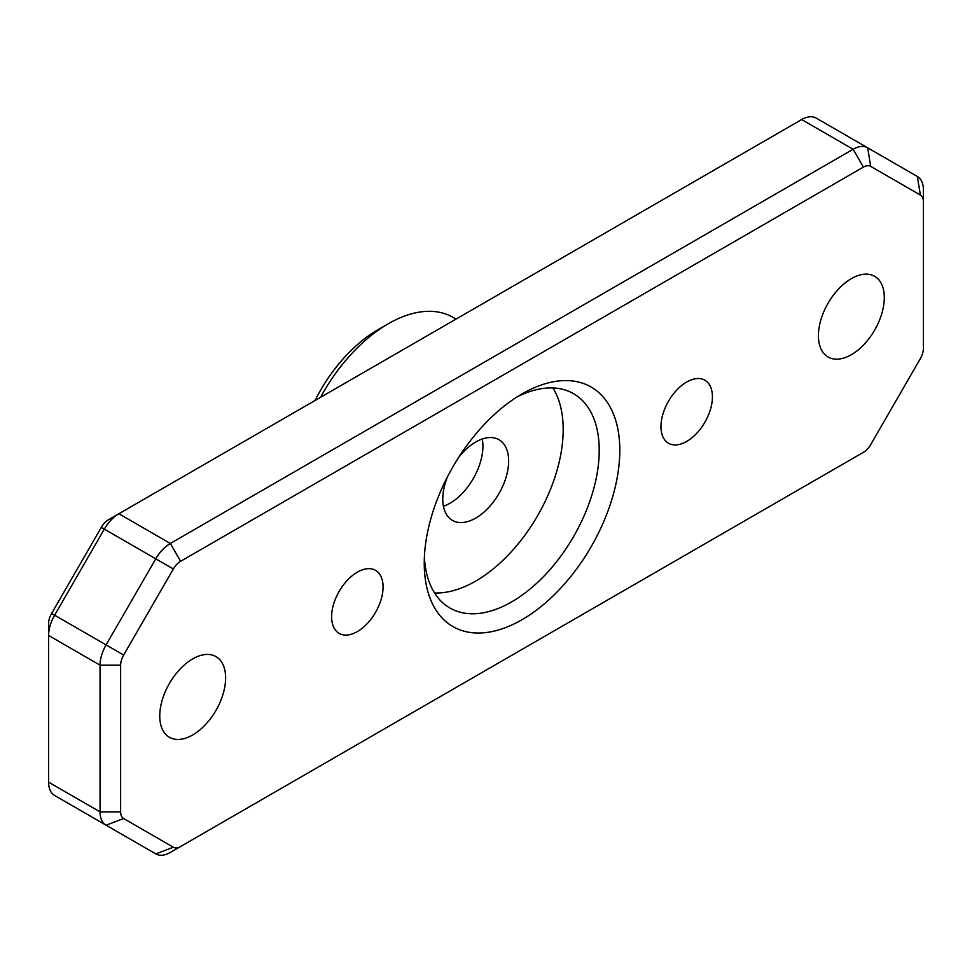 <?xml version="1.0" encoding="UTF-8"?>
<svg xmlns="http://www.w3.org/2000/svg" width="972" height="972" viewBox="0 0 972 972"><rect width="100%" height="100%" fill="white"/><g stroke="black" fill="none" stroke-linecap="round" stroke-linejoin="round"><path stroke-width="1.46" d="M522.013 393.903L522.025 393.903A138.267 79.826 -60 0 1 619.796 450.352A138.267 79.826 -60 0 1 522.025 619.699A138.267 79.826 -60 0 1 424.254 563.25A138.267 79.826 -60 0 1 522.025 393.903L522.025 393.903M424.387 557.053A123.711 71.43 120 0 0 449.878 607.998A123.711 71.43 120 0 0 511.734 601.862A123.711 71.43 120 0 0 592.556 492.853A123.711 71.43 120 0 0 573.589 393.709A123.711 71.43 120 0 0 516.727 397.123M314.989 400.537A114.988 66.388 -60 0 1 377.938 329.727L388.229 323.785A129.543 74.783 120 0 0 320.578 397.305M851.363 354.683A46.571 26.888 120 0 0 881.786 313.64A46.571 26.888 120 0 0 874.642 276.315A46.571 26.888 120 0 0 851.363 278.624A46.571 26.888 120 0 0 820.927 319.667A46.571 26.888 120 0 0 828.071 356.991A46.571 26.888 120 0 0 851.363 354.683M192.687 734.966A46.571 26.888 120 0 0 223.11 693.923A46.571 26.888 120 0 0 215.966 656.598A46.571 26.888 120 0 0 192.687 658.907A46.571 26.888 120 0 0 162.263 699.949A46.571 26.888 120 0 0 169.395 737.274A46.571 26.888 120 0 0 192.687 734.966M357.356 631.581A36.389 21.007 120 0 0 381.121 599.517A36.389 21.007 120 0 0 375.544 570.357A36.389 21.007 120 0 0 357.356 572.156A36.389 21.007 120 0 0 333.578 604.22A36.389 21.007 120 0 0 339.155 633.38A36.389 21.007 120 0 0 357.356 631.581M686.694 441.434A36.389 21.007 120 0 0 710.459 409.37A36.389 21.007 120 0 0 704.882 380.21A36.389 21.007 120 0 0 686.694 382.02A36.389 21.007 120 0 0 662.916 414.084A36.389 21.007 120 0 0 668.493 443.244A36.389 21.007 120 0 0 686.694 441.434M434.545 592.956A123.711 71.43 120 0 0 475.709 581.074A123.711 71.43 120 0 0 552.898 387.962M458.772 457.229A46.571 26.888 -60 0 1 475.709 442.029A46.571 26.888 -60 0 1 499.001 439.721A46.571 26.888 -60 0 1 506.133 477.045A46.571 26.888 -60 0 1 475.709 518.088A46.571 26.888 -60 0 1 452.417 520.397A46.571 26.888 -60 0 1 447.46 476.802M443.426 506.254A46.571 26.888 120 0 0 449.975 503.229A46.571 26.888 120 0 0 482.258 439.004M170.331 852.444L180.622 846.503L170.331 852.444A29.111 16.803 -60 0 1 155.775 853.89L106.082 825.204A29.111 16.803 -60 0 1 100.055 811.875L100.055 665.188A29.111 16.803 -60 0 1 106.082 644.898L155.775 558.827A29.111 16.803 -60 0 1 170.331 543.47L853.124 149.263A29.111 16.803 -60 0 1 867.68 147.817L917.374 176.515A29.111 16.803 -60 0 1 923.4 189.832L923.4 201.714A14.556 8.408 120 0 0 920.387 195.056L870.693 166.37A14.556 8.408 120 0 0 863.415 167.087L180.622 561.294A14.556 8.408 120 0 0 173.344 568.972L123.663 655.043A14.556 8.408 120 0 0 120.637 665.188L120.637 811.875A14.556 8.408 120 0 0 123.663 818.533L173.344 847.232A14.556 8.408 120 0 0 180.622 846.503L863.415 452.308A14.556 8.408 120 0 0 870.693 444.617L920.387 358.547A14.556 8.408 120 0 0 923.4 348.401L923.4 201.714M870.693 166.37L867.68 147.817L816.225 118.11A29.111 16.803 120 0 0 801.669 119.556L118.876 513.751A29.111 16.803 120 0 0 104.32 529.12L54.626 615.191A29.111 16.803 120 0 0 48.6 635.481L48.6 782.168A29.111 16.803 120 0 0 54.626 795.485L106.082 825.204L54.626 795.485M120.637 665.188L100.055 665.188L48.6 635.481L48.6 623.599A14.556 8.408 -60 0 1 51.613 613.453L101.307 527.383A14.556 8.408 -60 0 1 108.585 519.692L118.876 513.751L108.585 519.692L118.876 513.751L170.331 543.47L180.622 561.294M456.014 319.108L453.001 317.37A129.543 74.783 120 0 0 388.229 323.785L377.938 329.727M853.197 458.201A29.111 16.803 -60 0 1 853.124 458.249L863.415 452.308L853.124 458.249M104.429 824.244A29.111 16.803 120 0 1 104.32 824.183L155.775 853.89L104.32 824.183L155.775 853.89L173.344 847.232M48.6 782.168L100.055 811.875L120.637 811.875M863.415 167.087L853.124 149.263L801.669 119.556M51.613 613.453L123.663 655.043M173.344 568.972L101.307 527.383M920.387 195.056L917.374 176.515M106.082 825.204L123.663 818.533"/></g></svg>
